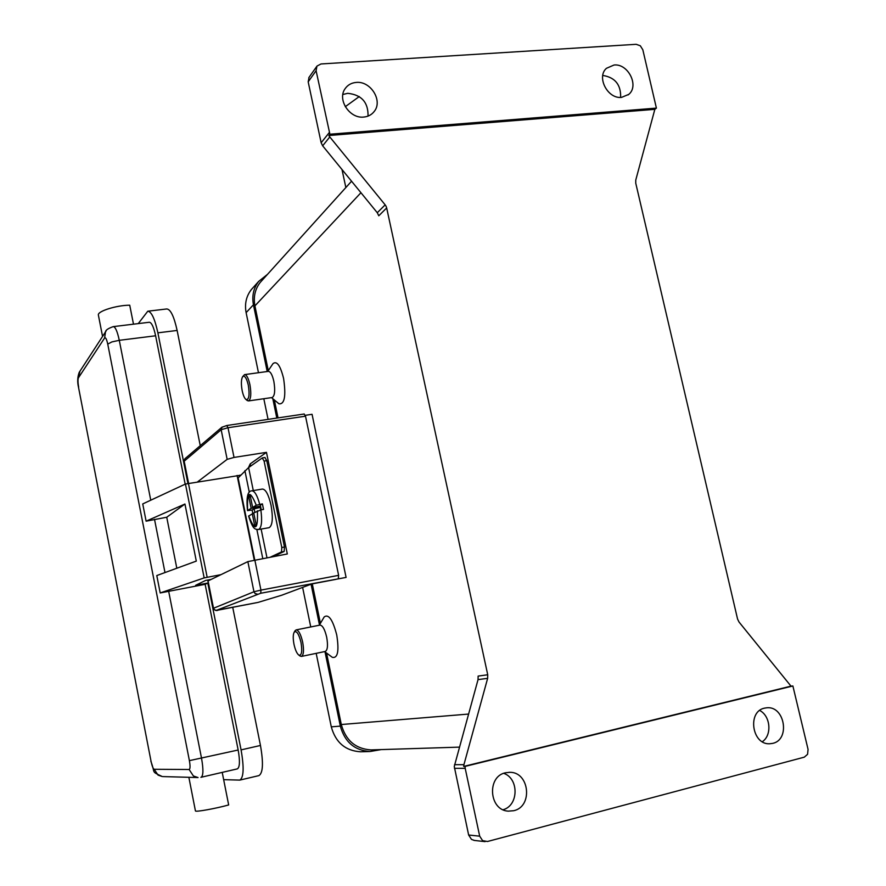 <?xml version="1.0" encoding="UTF-8"?>
<svg xmlns="http://www.w3.org/2000/svg" width="886" height="886" viewBox="0 0 886 886"><rect width="100%" height="100%" fill="white"/><g stroke="black" fill="none" stroke-linecap="round" stroke-linejoin="round"><path stroke-width="1.33" d="M251.934 490.8L262.433 489.061C265.734 489.305 268.602 494.709 271.05 505.264C273.198 518.033 272.556 525.509 269.123 527.679L258.524 529.529C261.591 527.857 262.367 521.311 260.849 509.882L253.739 512.939L256.154 524.767L254.67 525.597L252.277 513.814L253.861 513.537M261.259 509.804L260.307 505.142L262.4 503.89L263.53 509.417L260.849 509.882M252.82 513.714L252.133 510.037L247.504 510.591L251.159 508.342L248.767 496.592L250.229 495.662L252.632 507.456L260.506 506.127M281.792 547.515L281.482 551.945L284.151 551.457L284.472 547.027L281.792 547.515L264.094 461.074L266.764 460.642L284.472 547.027M266.764 460.642L264.914 457.541M254.736 559.908L238.112 477.931L248.601 467.553L262.234 457.962L264.094 461.074M338.319 578.436L338.629 575.346L260.938 590.109L260.75 593.243L346.094 577.417L312.06 414.305L305.271 415.324M257.926 602.436L216.516 610.299L260.75 593.243M184.033 461.318L221.157 429.721L228.001 427.728L305.504 416.176L304.12 414.061M195.418 810.812L195.441 810.945C195.618 812.174 215.807 808.541 228.666 804.953L223.66 779.658L239.807 780.101C243.739 777.62 244.159 767.553 241.081 749.888L207.8 583.054L205.142 584.317L238.168 750.01L189.394 760.642C190.324 766.025 190.235 768.982 189.128 769.502L154.208 769.281C153.134 768.793 152.082 766.135 151.052 761.329L78.588 387.703M222.22 772.404L223.66 779.658M238.932 475.505L185.451 484.033L142.735 503.935L146.112 521.167L166.734 517.247L184.941 504.023L196.304 561.104L156.789 575.557L160.2 592.944L205.142 584.317M299.8 655.817L301.428 656.426C303.676 655.108 304.086 650.346 302.669 642.14C300.808 634.243 298.626 630.156 296.112 629.902L294.872 631.087M293.997 644.321C295.271 650.047 296.899 653.658 298.892 655.153C301.716 655.618 302.414 651.398 301.007 642.494C298.87 633.966 296.633 630.489 294.285 632.072C292.989 634.321 292.901 638.407 293.997 644.321M301.428 656.426L325.273 651.454C327.632 650.125 328.097 645.373 326.69 637.211C324.819 629.37 322.57 625.328 319.968 625.095L296.112 629.902M323.667 617.83L324.21 616.922C328.628 613.732 332.804 619.768 336.746 635.018C339.238 651 337.776 658.442 332.372 657.357L331.486 656.703M242.664 376.661C244.68 375.143 246.574 377.979 248.313 385.188C249.774 395.012 249.032 399.807 246.086 399.575C244.503 398.379 243.207 395.422 242.177 390.704C240.981 383.992 241.147 379.319 242.664 376.661L244.547 374.623C246.618 374.734 248.412 378.1 249.93 384.701C251.425 393.86 250.948 399.265 248.479 400.926L246.873 400.217M244.547 374.623L268.325 371.367C270.485 371.467 272.334 374.8 273.852 381.368C275.347 390.471 274.793 395.854 272.212 397.526L248.479 400.926M267.727 371.455L272.999 363.625C276.842 360.591 280.364 365.53 283.586 378.444C286.145 396.053 284.594 404.503 278.957 403.806L277.994 402.997M345.274 106.697L359.273 96.552M329.304 132.535L321.153 142.746L322.648 145.813L329.791 136.942L328.861 135.514L329.902 134.229L316.092 70.692L316.955 66.096L320.965 63.969L636.181 44.311L640.312 45.773L642.826 49.782L656.404 108.114L654.843 109.343L635.76 180.079L635.738 183.125L737.562 619.037L739.024 622.027L790.988 686.141L792.881 685.974L808.065 749.39L807.578 754.307L804.289 757.165L487.477 841.501L482.593 840.637L479.691 836.174L468.639 835.011L471.485 839.396L474.42 840.437M386.108 206.338L385.166 204.854L377.281 212.729L378.776 215.785L386.673 207.955L386.108 206.338M386.673 207.955L487.732 674.767L478.13 676.096L478.041 679.617L454.263 766.49L468.639 835.011M454.429 768.317L465.194 768.328L465.028 766.412L463.666 766.423L463.932 764.662L487.643 678.333L487.732 674.767M368.033 116.099C368.343 102.399 361.588 94.802 347.744 93.318L342.86 94.481M363.714 117.063C349.616 118.835 336.968 99.498 345.152 88.633C347.777 84.912 351.465 82.841 356.216 82.431C370.647 80.781 383.073 100.749 374.269 111.403C371.677 114.759 368.166 116.653 363.714 117.063M772.758 743.365L769.635 743.775C751.882 744.871 747.153 711.436 764.518 708.135L766.977 707.77C784.841 705.943 790.378 739.699 772.758 743.365M621.595 97.371C607.752 99.21 596.212 77.071 606.445 68.311L614.031 65.021C628.096 63.316 639.404 85.842 628.772 94.37L621.595 97.371M513.725 810.712L508.232 811.144C488.983 810.258 486.68 776.38 505.518 772.769L509.871 772.315C529.529 771.983 533.106 806.659 513.725 810.712M503.082 809.738C518.731 805.562 519.13 778.517 503.724 773.334M620.643 97.405C620.986 84.679 615.028 77.359 602.779 75.443M762.303 741.715C772.227 735.28 770.576 715.921 759.69 710.461M790.988 686.141L463.666 766.423M328.861 135.514L654.843 109.343M329.791 136.942L385.166 204.854M792.881 685.974L465.028 766.412M465.194 768.328L479.691 836.174M329.902 134.229L656.404 108.114M309.048 77.326L308.184 81.844L316.092 70.692M377.281 212.729L322.648 145.813M262.167 280.264L260.207 282.435C255.035 289.146 253.274 296.965 254.924 305.869L268.281 370.625M274.339 399.963L278.038 417.893M312.282 583.874L320.422 623.323M326.546 653.048L341.298 724.527C345.717 740.463 355.64 748.925 371.046 749.91L372.209 749.877M321.153 142.746L308.184 81.844M185.185 484.166L155.615 335.783C153.688 326.956 151.584 322.449 149.291 322.26L113.397 326.613M200.878 777.321L237.359 768.882C239.818 767.309 240.084 761.019 238.168 750.01M133.487 324.176L129.733 305.205C116.609 305.227 97.549 311.185 98.357 314.951L102.554 336.436M187.91 483.368L157.885 332.837C154.795 318.705 151.428 311.507 147.785 311.219L138.26 323.6M239.807 780.101L258.9 775.615C263.009 773.09 263.53 763.045 260.462 745.469L232.719 607.298M200.258 445.669L177.122 330.445C174.021 316.391 170.566 309.236 166.767 308.959L148.006 311.185M210.957 579.444L205.641 580.43L195.629 585.314L207.8 583.054M160.2 592.944L204.168 577.905L220.813 574.682M166.734 517.247L176.812 568.225M146.112 521.167L184.941 504.023M284.151 551.457L273.342 556.508M270.728 556.984L281.482 551.945M260.639 506.737L251.159 508.342M250.55 497.267L248.767 496.592M254.67 525.597L256.065 524.368M252.632 507.456L256.275 505.253L262.4 503.89M252.277 513.814L248.744 516.084M254.847 512.285L254.149 508.83L260.274 507.434L260.772 509.893M252.133 510.037L254.149 508.83M316.18 653.359L331.286 726.841C335.606 742.457 345.341 750.774 360.469 751.782L361.632 751.749M253.23 287.474L251.292 289.633C246.23 296.245 244.503 303.909 246.12 312.636L258.468 372.718M263.818 398.733L268.07 419.377M302.613 587.396L310.753 626.956M267.528 274.317L258.679 281.405C253.54 288.116 251.801 295.902 253.44 304.773L267.207 371.522M272.81 398.7L276.809 418.081M311.075 584.228L319.469 624.929M325.029 651.919L340.335 726.121C344.743 742.014 354.633 750.486 370.005 751.516L381.157 749.6M335.672 579.411L311.75 583.974L281.693 595.237L258.036 602.414M305.504 416.176L338.629 575.346M197.678 481.785L227.159 459.358L234.026 457.431L266.464 452.347L287.308 553.96L247.858 561.613L207.911 580.983M239.275 476.679L239.021 475.405L240.77 475.073M248.49 467.631L250.206 463.887L266.464 452.347M250.66 466.102L250.206 463.887M208.044 580.851L213.504 608.217L214.6 609.889L216.516 610.299M254.814 559.886L260.938 590.109L253.961 591.759L255.157 593.609L257.25 594.063M227.159 459.358L221.157 429.721L222.109 427.063M185.052 458.616L184.144 461.063L188.574 483.258M234.026 457.431L228.001 427.728L226.738 425.557M201.111 777.31C203.348 775.782 203.492 769.458 201.554 758.35L168.639 591.117M164.984 572.555L154.507 519.307M78.666 387.26C77.857 382.575 77.78 379.43 78.422 377.846L104.614 337.987C105.611 337.123 106.652 339.161 107.749 344.111L111.846 341.93L119.278 340.313C117.373 331.408 115.368 326.845 113.264 326.624C108.136 328.418 105.556 330.179 105.5 331.896L106.187 330.843M107.749 344.111L189.394 760.642M78.422 377.846L79.95 371.234M104.614 337.987L105.5 331.896L79.253 372.286C77.47 376.949 77.237 382.043 78.566 387.57L151.052 761.329M163.002 776.59L198.054 777.554L193.392 775.97L189.128 769.502M150.875 761.307C155.781 774.286 150.587 770.909 162.315 776.568L158.073 775.139L154.208 769.281M478.041 679.617L487.643 678.333M463.932 764.662L454.529 764.696M341.298 724.527L468.517 714.072M254.924 305.869L360.945 192.716M150.753 500.202L119.278 340.313L155.615 335.783M241.081 749.888L260.462 745.469M157.885 332.837L177.122 330.445M204.168 577.905L185.451 484.033M207.147 577.207L188.408 483.28M254.249 559.996L237.094 475.439M244.89 470.665L249.287 492.262M256.862 529.507L262.754 558.446M256.275 505.253C249.741 489.349 246.84 491.099 247.593 510.502M259.72 504.344C257.283 495.374 254.659 490.866 251.823 490.822C247.637 490.866 246.197 497.456 247.504 510.591M248.7 515.918C255.157 531.954 258.059 530.249 257.405 510.779M340.335 726.121L331.286 726.841M253.44 304.773L246.12 312.636M247.858 561.613L253.961 591.759L213.36 608.317L207.9 580.95M248.601 467.553L253.285 490.578M261.126 529.075L266.952 557.671M265.058 457.475L262.389 457.896M257.981 602.425L218.355 610.077C216.372 611.074 214.711 610.476 213.36 608.294M304.252 413.995L226.86 425.501L221.899 427.251L184.831 458.815L184.022 461.252L188.419 483.28M188.862 777.299L195.441 810.945M298.892 655.153L300.321 656.194M324.597 651.598L332.372 657.357M247.438 400.682L246.086 399.575M278.957 403.806L271.515 397.626M509.871 772.315L509.007 772.304M628.772 94.37L628.096 94.924M374.269 111.403L373.183 112.688M485.096 841.634L473.944 840.382M316.734 66.439L308.815 77.658M345.861 187.544L341.996 169.514M351.565 181.22L260.207 282.435M459.38 747.131L371.046 749.91M319.292 625.228L324.21 616.922M294.285 632.072L295.193 630.555M258.679 281.405L251.292 289.633M370.005 751.516L360.469 751.782M248.601 516.006C253.252 530.88 255.578 529.075 258.524 529.529"/></g></svg>
